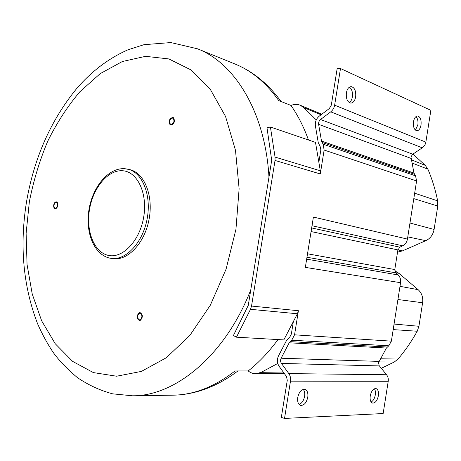 <?xml version="1.0" encoding="UTF-8"?>
<svg xmlns="http://www.w3.org/2000/svg" width="461" height="461" viewBox="0 0 461 461"><rect width="100%" height="100%" fill="white"/><g stroke="black" fill="none" stroke-linecap="round" stroke-linejoin="round"><path stroke-width="0.69" d="M278.415 339.596L277.66 340.016L277.983 339.573M268.97 177.128C265.305 112.242 234.695 63.071 197.579 48.826L235.029 64.033C251.654 70.729 266.216 82.911 278.715 100.579L290.972 105.431C297.979 115.481 303.811 127 308.472 139.988M110.237 258.223L113.17 258.65C127.806 260.932 144.725 243.033 149.07 219.309C153.599 195.625 144.31 172.823 129.835 169.648L125.029 168.738M54.058 205.036C53.868 206.741 54.26 207.761 55.222 208.107C56.294 208.113 57.031 207.237 57.435 205.485C57.619 203.779 57.233 202.759 56.271 202.414C55.199 202.408 54.461 203.278 54.058 205.036M173.388 118.442L172.766 118.056C169.896 118.782 169.06 120.753 170.259 123.986L170.898 124.378C173.768 123.64 174.598 121.664 173.388 118.442M140.346 319.657C142.512 317.007 142.409 314.875 140.029 313.261L139.13 313.468C136.969 316.125 137.078 318.257 139.464 319.859L140.346 319.657M26.577 201.497C19.448 245.413 23.131 286.189 37.618 323.835C42.06 333.971 47.241 343.48 53.148 352.36C58.916 360.393 66.954 368.771 77.264 377.507C88.114 384.947 99.91 390.392 112.657 393.844L132.589 395.797L173.008 395.175C193.822 394.91 214.503 386.842 235.052 370.961L248.191 370.949C250.554 372.84 253.135 373.773 255.936 373.744L261.254 372.315L277.764 363.452M277.66 340.016C268.619 352.273 258.794 362.582 248.191 370.949M291.346 334.081L293.346 321.594L297.42 313.768L298.411 310.72L294.556 334.824L291.744 340.206L289.191 342.8L281.135 358.226C280.311 360.058 280.415 361.799 281.452 363.435L288.834 373.606C290.326 375.778 290.879 378.297 290.488 381.155L284.523 418.432L281.331 417.401L287.278 380.25L286.46 376.481L279.112 366.305C277.049 363.032 276.842 359.568 278.49 355.909L286.506 340.523L289.946 336.766L291.346 334.081M318.862 162.278L320.839 149.906L320.343 146.99L318.234 142.518L315.393 125.83C314.961 121.94 316.234 118.719 319.214 116.178L329.356 108.514L331.303 105.177L337.152 68.643L340.495 68.516L334.634 105.177C334.121 107.972 332.819 110.202 330.721 111.856L320.545 119.503C319.052 120.776 318.413 122.39 318.626 124.343L321.501 141.072L323.121 144.201L324.129 150.044L320.303 173.953L320.303 170.789L315.491 142.386L270.411 127.006L266.994 127.789L271.696 160.261L248.272 305.372L233.41 335.527L236.447 337.187L250.496 309.319L251.533 306.069L275.027 160.445L275.056 157.092L270.411 127.006M340.495 68.516L430.862 110.329L425.855 142.132C425.411 144.558 424.212 146.46 422.259 147.837L412.474 154.406L410.976 157.045L413.972 173.059L415.551 175.837L416.588 180.96L407.438 239.086C406.844 242.209 405.271 244.445 402.707 245.805L399.877 247.182L397.866 250.041L394.789 269.552L395.832 272.849L398.114 274.952C400.148 276.963 400.966 279.55 400.569 282.702L391.372 341.152L388.784 345.802L386.404 348.043L378.55 362.674L379.173 365.648L386.543 374.741C387.989 376.625 388.554 378.804 388.225 381.282L383.149 413.546L284.523 418.432M374.384 388.773C375.369 390.225 375.675 392.271 375.306 394.898C374.614 398.488 373.226 400.863 371.134 402.027M299.085 404.401C301.874 403.335 303.713 400.638 304.6 396.31C305.026 393.262 304.56 390.94 303.211 389.343M378.372 395.734C377.265 400.661 375.335 403.11 372.586 403.081C370.569 402.263 369.791 399.871 370.241 395.907C371.359 390.986 373.277 388.537 376.003 388.56C378.037 389.378 378.827 391.769 378.372 395.734M297.737 397.457C297.253 401.773 298.221 404.418 300.647 405.386C304.087 405.519 306.461 402.799 307.781 397.238C308.271 392.916 307.291 390.271 304.836 389.303C301.436 389.176 299.068 391.896 297.737 397.457M400.569 282.702L305.349 267.38L313.399 217.068L407.438 239.086M236.447 337.187L283.82 339.907L293.346 321.594M421.026 124.994C421.475 119.825 420.346 116.823 417.649 115.988C415.609 116.149 414.226 118.074 413.494 121.75C413.056 126.925 414.174 129.933 416.853 130.763C418.905 130.607 420.299 128.682 421.026 124.994M346.378 92.857C347.185 88.887 348.804 86.806 351.23 86.616C354.642 87.561 356.123 90.973 355.667 96.856C354.866 100.838 353.241 102.918 350.786 103.103C347.404 102.163 345.934 98.746 346.378 92.857M415.378 130.106L417.862 124.943C418.311 121.185 417.672 118.408 415.949 116.598M349.421 87.146C351.881 89.071 352.861 92.321 352.365 96.885C351.876 99.639 350.85 101.547 349.277 102.613M381.316 368.316L394.339 361.966L398.062 359.038C405.196 350.642 411.581 341.382 417.228 331.246L418.916 326.279L422.61 302.762C423.256 297.385 421.769 293.023 418.139 289.675L398.938 273.327L394.789 270.814M290.972 105.431C294.227 104.117 297.328 104.053 300.267 105.241L303.811 107.626L316.258 119.918M412.975 154.049L425.255 165.372L427.906 169.175C432.124 179.11 435.38 189.667 437.668 200.863L437.766 206.055L434.101 229.451C433.075 234.753 430.32 238.493 425.831 240.665L402.476 250.882L397.538 252.132M57.775 205.531C57.291 207.634 56.403 208.683 55.124 208.677C53.96 208.263 53.493 207.035 53.718 204.989C54.208 202.88 55.095 201.837 56.38 201.843C57.533 202.258 58 203.485 57.775 205.531M169.948 124.539C168.513 120.661 169.515 118.293 172.961 117.428L173.705 117.883C175.157 121.75 174.16 124.124 170.72 125.012L169.948 124.539M139.009 312.852L140.092 312.598C142.945 314.54 143.071 317.099 140.467 320.274L139.412 320.522C136.548 318.597 136.416 316.044 139.009 312.852M235.94 229.336L239.121 188.78L235.49 150.298L225.538 116.443L210.233 89.215L190.866 69.865L168.859 58.933L145.601 56.334L122.349 61.52L100.164 73.662L79.903 91.727C67.542 106.307 56.801 122.845 47.679 141.337C39.594 160.618 33.492 180.747 29.36 201.734L26.121 233.341L27.049 264.476L32.235 294.032L41.669 320.856L55.228 343.722L72.619 361.378L93.341 372.586L116.627 376.216L141.418 371.399L166.369 357.713L189.892 335.343L210.325 305.222L226.097 269.091L235.94 229.336M122.695 170.76C108.099 169.567 93.018 187.771 89.497 209.565C85.781 231.336 94.298 252.784 108.687 255.457C123.012 258.477 139.965 240.423 143.74 216.803C147.727 193.205 137.338 171.607 122.695 170.76M124.758 168.697C108.352 167.579 92.661 186.901 88.985 209.599C85.158 232.269 93.992 255.002 110.167 258.212L111.21 258.379C125.847 260.661 142.772 242.722 147.128 218.946C151.669 195.21 142.386 172.362 127.916 169.193L124.827 168.703M132.589 395.797C175.059 396.178 225.008 355.84 250.772 289.883M290.488 381.155L388.225 381.282M288.834 373.606L386.543 374.741M281.452 363.435L379.368 365.913M281.135 358.226L378.988 361.395M289.191 342.8L386.404 348.043M290.096 341.636L387.246 347.035M291.744 340.206L388.784 345.802M294.556 334.824L391.372 341.152M298.411 310.72L251.533 306.069M320.303 173.953L275.027 160.445M324.129 150.044L416.588 180.96M320.303 170.789L275.056 157.092M297.42 313.768L250.496 309.319M312.016 225.729L402.707 245.805M311.665 227.936L399.877 247.182M311.083 231.566L402.476 250.882M307.522 253.798L394.789 269.552M306.968 257.25L395.832 272.849M306.669 259.151L398.114 274.952M323.121 144.201L415.551 175.837M321.997 142.414L414.462 174.246M321.501 141.072L413.972 173.059M318.626 124.343L410.999 158.377M320.545 119.503L412.745 154.21M330.721 111.856L422.259 147.837M334.634 105.177L425.855 142.132M261.254 372.315L283.25 372.039M378.74 361.937L394.339 361.966M380.429 358.796L398.062 359.038M393.187 329.609L417.228 331.246M394.063 324.048L418.916 326.279M397.924 299.506L422.61 302.762M399.998 286.327L418.139 289.675M395.636 272.647L398.938 273.327M303.811 107.626L321.069 114.777M411.281 159.765L425.255 165.372M407.783 236.896L425.831 240.665M409.967 223.026L434.101 229.451M413.811 198.622L437.766 206.055M414.664 193.199L437.668 200.863M411.927 162.958L427.906 169.175M197.579 48.826L170.858 42.568L143.988 44.682L127.956 49.8C108.836 58.253 91.825 71.075 76.912 88.27C50.998 119.877 34.223 157.604 26.582 201.451M351.23 86.616L350.936 86.616M281.095 101.518C268.118 83.764 252.766 71.265 235.029 64.033M237.911 370.961C216.924 386.693 195.291 394.766 173.008 395.175M284.155 373.289L255.936 373.744M321.801 114.219L300.267 105.241"/></g></svg>
